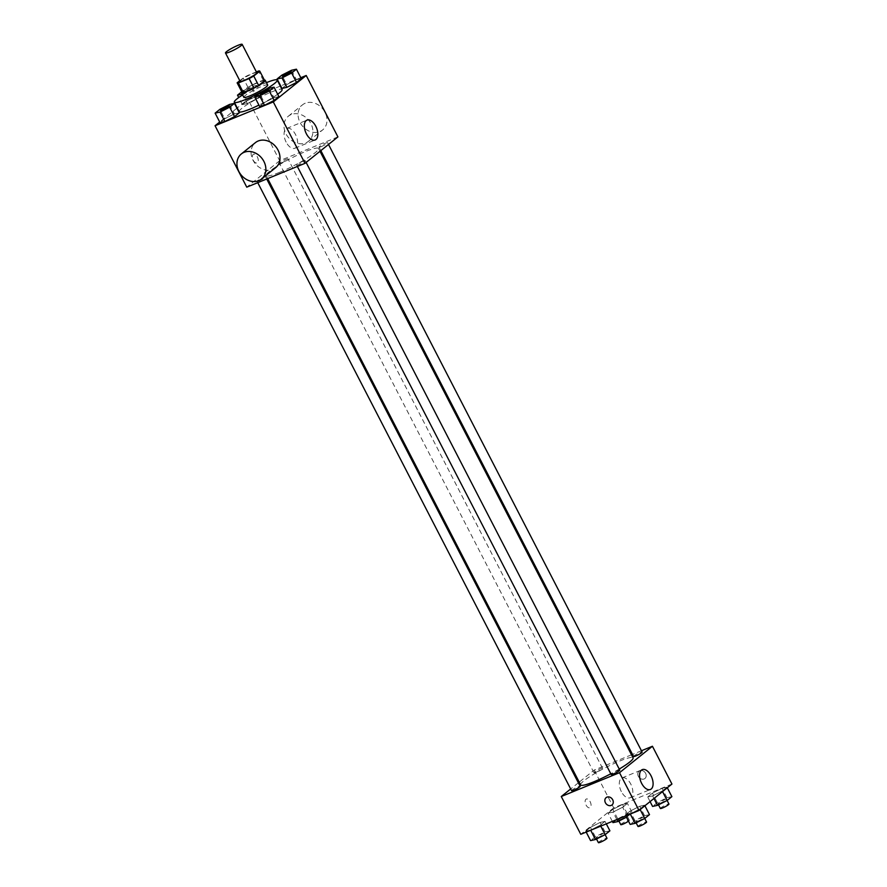 <?xml version="1.0" encoding="UTF-8"?>
<svg xmlns="http://www.w3.org/2000/svg" width="887" height="887" viewBox="0 0 887 887"><rect width="100%" height="100%" fill="white"/><g stroke="black" fill="none" stroke-linecap="round" stroke-linejoin="round"><path stroke-width="0.67" stroke-dasharray="4.43 3.33" d="M240.111 81.305A9.391 1.253 152.7 0 1 247.872 75.883A9.391 1.253 152.7 0 1 256.798 72.69M256.387 71.902L247.817 75.406A12.751 1.707 152.7 0 0 243.149 77.978L239.789 80.673M241.996 92.27L248.027 87.425L243.149 77.978M248.027 87.425A12.751 1.707 152.7 0 1 252.695 84.853L247.817 75.406M264.648 80.584A12.751 1.707 152.7 0 0 263.361 80.484L252.695 84.853M264.393 80.107A13.416 1.796 -27.3 0 0 254.103 84.043A13.416 1.796 -27.3 0 0 242.927 90.696A13.416 1.796 -27.3 0 0 241.741 91.793M243.847 97.315A13.416 1.796 152.7 0 1 245.366 95.419A13.416 1.796 152.7 0 1 258.405 87.868A13.416 1.796 152.7 0 1 267.686 85.019M263.361 80.484L258.494 71.038M242.617 94.931A24.137 3.238 152.7 0 1 266.455 82.635M239.191 111.684A24.137 3.238 152.7 0 1 259.159 97.747A24.137 3.238 152.7 0 1 282.088 89.543M277.675 94.244A24.137 3.238 152.7 0 1 258.926 105.098M256.786 95.907L247.14 100.796L242.384 104.611L247.285 103.546L256.942 98.657L261.698 94.842L256.786 95.907L247.14 100.796L242.384 104.611L247.285 103.546L256.942 98.657L261.698 94.842L256.786 95.907L251.919 86.46L241.73 91.771M291.513 70.261L296.391 79.708L301.292 78.644L296.391 79.708L286.734 84.598L281.977 88.412L286.734 84.598L281.855 75.151M300.804 77.701L280.691 85.928M280.303 86.083L247.994 99.311L237.25 107.926M236.918 108.192L219.699 122.018M229.522 104.444L234.401 113.891L239.302 112.815L234.401 113.891L224.744 118.769L219.998 122.583L224.744 118.769L219.876 109.323M269.127 88.245L273.994 97.692L278.895 96.628L273.994 97.692L264.348 102.582L259.592 106.396L264.348 102.582L259.47 93.135M337.914 136.897L279.682 160.713L247.994 99.311M279.682 160.713L246.763 187.157M253.238 160.237A4.69 2.561 67.8 0 0 257.075 162.931A4.69 2.561 67.8 0 0 257.673 157.609A4.69 2.561 67.8 0 0 253.527 154.238A4.69 2.561 67.8 0 0 253.238 160.237A4.69 2.561 67.8 0 0 257.075 162.92A4.69 2.561 67.8 0 0 257.673 157.609A4.69 2.561 67.8 0 0 253.527 154.238A4.69 2.561 67.8 0 0 253.25 160.237M279.405 172.411A29.504 3.947 152.7 0 1 266.122 175.559A29.504 3.947 152.7 0 1 290.526 158.518A29.504 3.947 152.7 0 1 318.555 148.495A29.504 3.947 152.7 0 1 306.359 158.706A29.504 3.947 152.7 0 1 279.405 172.411M321.216 146.643A4.823 0.643 152.7 0 1 319.043 147.153A4.823 0.643 152.7 0 1 323.034 144.359A4.823 0.643 152.7 0 1 327.625 142.729A4.823 0.643 152.7 0 1 325.629 144.393A4.823 0.643 152.7 0 1 321.216 146.643M281.623 162.831A4.823 0.643 152.7 0 1 279.449 163.352A4.823 0.643 152.7 0 1 283.441 160.558A4.823 0.643 152.7 0 1 288.02 158.917A4.823 0.643 152.7 0 1 286.024 160.591A4.823 0.643 152.7 0 1 281.623 162.831M259.226 180.815A4.823 0.643 152.7 0 1 257.053 181.325A4.823 0.643 152.7 0 1 261.044 178.542A4.823 0.643 152.7 0 1 265.634 176.901A4.823 0.643 152.7 0 1 263.639 178.564A4.823 0.643 152.7 0 1 259.226 180.815M303.055 161.212A4.823 0.643 -27.3 0 0 298.642 163.463A4.823 0.643 -27.3 0 0 296.646 165.126A4.823 0.643 -27.3 0 0 301.236 163.496A4.823 0.643 -27.3 0 0 305.228 160.702A4.823 0.643 -27.3 0 0 303.055 161.212M291.124 114.556A16.088 13.305 -128.8 0 0 288.364 116.186A16.088 13.305 -128.8 0 0 288.064 137.064A16.088 13.305 -128.8 0 0 308.51 141.277A16.088 13.305 -128.8 0 0 309.951 121.962A16.088 13.305 -128.8 0 0 291.124 114.556M275.591 167.721A16.088 13.305 51.2 0 1 272.83 169.339A16.088 13.305 51.2 0 1 254.004 161.933A16.088 13.305 51.2 0 1 255.434 142.619M305.239 103.225A16.088 13.305 -128.8 0 0 302.478 104.854A16.088 13.305 -128.8 0 0 302.168 125.732A16.088 13.305 -128.8 0 0 322.624 129.945A16.088 13.305 -128.8 0 0 324.054 110.631A16.088 13.305 -128.8 0 0 305.239 103.225M286.124 142.108A10.733 5.854 -112.2 0 1 286.767 128.404A10.733 5.854 -112.2 0 1 296.247 136.11A10.733 5.854 -112.2 0 1 294.883 148.262A10.733 5.854 -112.2 0 1 286.124 142.108M580.641 784.917A29.504 3.947 152.7 0 1 605.045 767.876A29.504 3.947 152.7 0 1 633.074 757.853M619.226 769.062A29.504 3.947 152.7 0 1 610.799 773.786M619.747 770.06A4.823 0.643 -27.3 0 0 617.574 770.581A4.823 0.643 -27.3 0 0 613.161 772.821A4.823 0.643 -27.3 0 0 611.165 774.495M596.131 772.2A4.823 0.643 152.7 0 1 593.957 772.71A4.823 0.643 152.7 0 1 597.949 769.916A4.823 0.643 152.7 0 1 602.539 768.286A4.823 0.643 152.7 0 1 600.543 769.949A4.823 0.643 152.7 0 1 596.131 772.2M571.572 790.694A4.823 0.643 152.7 0 1 575.563 787.9A4.823 0.643 152.7 0 1 580.153 786.259M633.551 756.511A4.823 0.643 152.7 0 1 637.553 753.728A4.823 0.643 152.7 0 1 642.133 752.087M631.5 754.815L594.201 770.071L579.2 782.123M578.357 782.8L570.685 788.964M641.445 750.757L632.475 754.427M671.936 784.053L613.704 807.869L594.201 770.071M613.704 807.869L580.785 834.301M586.041 805.019A4.69 2.561 67.8 0 0 589.877 807.713A4.69 2.561 67.8 0 0 590.476 802.402A4.69 2.561 67.8 0 0 586.318 799.032A4.69 2.561 67.8 0 0 586.041 805.019A4.69 2.561 67.8 0 0 589.877 807.713A4.69 2.561 67.8 0 0 590.476 802.402A4.69 2.561 67.8 0 0 586.329 799.021A4.69 2.561 67.8 0 0 586.041 805.019M667.002 787.201L662.101 788.277L652.444 793.155L647.698 796.981L652.599 795.905L662.256 791.027L667.002 787.201L662.101 788.277L652.444 793.155L647.698 796.981L652.599 795.905L662.256 791.027L667.002 787.201L667.301 787.778M605.023 821.384L600.122 822.449L590.465 827.338L585.708 831.152L590.609 830.077L600.266 825.198L605.023 821.384L600.122 822.449L590.465 827.338L585.708 831.152L590.609 830.077L600.266 825.198L605.023 821.384L606.309 823.868M627.408 803.4L622.508 804.465L612.85 809.354L608.105 813.168L613.006 812.104L622.652 807.214L627.408 803.4L622.508 804.465L612.85 809.354L608.105 813.168L613.006 812.104L622.652 807.214L627.408 803.4L632.287 812.847L627.386 813.922L617.729 818.801L612.972 822.615M644.616 805.185L639.715 806.25L630.058 811.139L625.302 814.953L630.213 813.889L639.86 808.999L644.616 805.185L639.715 806.25L630.058 811.139L625.302 814.953L630.213 813.889L639.86 808.999L644.616 805.185L644.904 805.751M639.86 770.703A4.69 3.881 -128.8 0 0 639.061 771.18A4.69 3.881 -128.8 0 0 638.973 777.267A4.69 3.881 -128.8 0 0 644.938 778.498A4.69 3.881 -128.8 0 0 645.348 772.865A4.69 3.881 -128.8 0 0 639.86 770.703A4.69 3.881 -128.8 0 0 639.05 771.18A4.69 3.881 -128.8 0 0 638.973 777.278A4.69 3.881 -128.8 0 0 644.938 778.498A4.69 3.881 -128.8 0 0 645.348 772.865A4.69 3.881 -128.8 0 0 639.86 770.714M606.131 797.624L606.131 797.624A4.69 3.881 51.2 0 1 612.097 798.854A4.69 3.881 51.2 0 1 612.008 804.941L612.008 804.941M621.366 791.625A10.733 5.854 -112.2 0 1 622.009 777.91A10.733 5.854 -112.2 0 1 631.489 785.627A10.733 5.854 -112.2 0 1 630.125 797.768A10.733 5.854 -112.2 0 1 621.366 791.625M649.495 814.632L644.594 815.696L634.937 820.586L630.18 824.4M637.72 821.218A4.823 0.643 152.7 0 1 635.547 821.728A4.823 0.643 152.7 0 1 639.538 818.945A4.823 0.643 152.7 0 1 644.128 817.304A4.823 0.643 152.7 0 1 642.133 818.978A4.823 0.643 152.7 0 1 637.72 821.218M644.594 815.696L639.715 806.25M634.937 820.586L630.058 811.139M625.79 815.896L625.302 814.953M640.159 809.565L639.86 808.999M637.986 826.451A4.823 0.643 152.7 0 1 641.977 823.668A4.823 0.643 152.7 0 1 646.568 822.027M671.88 796.648L666.98 797.723L657.322 802.602L652.577 806.427M660.105 803.234A4.823 0.643 152.7 0 1 657.932 803.755A4.823 0.643 152.7 0 1 661.935 800.961A4.823 0.643 152.7 0 1 666.514 799.32A4.823 0.643 152.7 0 1 664.518 800.994A4.823 0.643 152.7 0 1 660.105 803.234M666.98 797.723L662.101 788.277M657.322 802.602L652.444 793.155M650.082 801.593L647.698 796.981M653.941 798.5L652.599 795.905M662.545 791.592L662.256 791.027M660.371 808.478A4.823 0.643 152.7 0 1 664.363 805.684A4.823 0.643 152.7 0 1 668.953 804.043M609.901 830.831L604.989 831.895L595.343 836.785L590.587 840.599M598.126 837.417A4.823 0.643 152.7 0 1 595.953 837.927A4.823 0.643 152.7 0 1 599.945 835.133A4.823 0.643 152.7 0 1 604.535 833.503A4.823 0.643 152.7 0 1 602.539 835.166A4.823 0.643 152.7 0 1 598.126 837.417M604.989 831.895L600.122 822.449M595.343 836.785L590.465 827.338M586.196 832.095L585.708 831.152M600.754 826.141L600.266 825.198M598.392 842.65A4.823 0.643 152.7 0 1 602.384 839.856A4.823 0.643 152.7 0 1 606.974 838.226M626.466 817.204L632.287 812.847M620.512 819.433A4.823 0.643 152.7 0 1 618.339 819.943A4.823 0.643 152.7 0 1 622.33 817.16A4.823 0.643 152.7 0 1 626.921 815.519A4.823 0.643 152.7 0 1 624.925 817.193A4.823 0.643 152.7 0 1 620.512 819.433M627.386 813.922L622.508 804.465M617.729 818.801L612.85 809.354M612.34 821.395L608.105 813.168M616.853 819.555L613.006 812.104M627.53 816.661L622.652 807.214M620.778 824.666A4.823 0.643 152.7 0 1 624.77 821.883A4.823 0.643 152.7 0 1 629.36 820.242A4.823 0.643 152.7 0 1 628.506 821.162M260.068 94.255A4.823 0.643 152.7 0 1 264.071 91.483A4.823 0.643 152.7 0 1 268.65 89.831M273.994 97.692L264.348 102.582M282.465 76.271A4.823 0.643 152.7 0 1 286.457 73.51A4.823 0.643 152.7 0 1 291.036 71.847M296.391 79.708L286.734 84.598M220.475 110.454A4.823 0.643 152.7 0 1 224.478 107.682A4.823 0.643 152.7 0 1 229.057 106.019M234.401 113.891L224.744 118.769M242.206 94.133L252.063 89.21L256.82 85.396L251.919 86.46M245.045 91.982A4.823 0.643 152.7 0 1 242.872 92.492A4.823 0.643 152.7 0 1 246.863 89.698A4.823 0.643 152.7 0 1 251.453 88.068A4.823 0.643 152.7 0 1 249.458 89.731A4.823 0.643 152.7 0 1 245.045 91.982M247.14 100.796L242.262 91.35M242.384 104.611L238.736 97.548M247.285 103.546L242.406 94.089M256.942 98.657L252.063 89.21M261.698 94.842L256.82 85.396M245.023 91.938A4.823 0.643 152.7 0 1 242.85 92.459A4.823 0.643 152.7 0 1 246.852 89.665A4.823 0.643 152.7 0 1 251.431 88.024A4.823 0.643 152.7 0 1 249.435 89.698A4.823 0.643 152.7 0 1 245.023 91.938M308.51 141.277L322.624 129.945M288.364 116.186L302.478 104.854M294.883 148.262L315.151 139.969M286.767 128.404L307.024 120.111M319.996 151.289L318.555 148.495M267.686 178.597L266.122 175.559M296.646 165.126L297.345 166.468M305.228 160.702L306.126 162.432M602.539 768.286L288.02 158.917M593.957 772.71L279.449 163.352M266.721 178.997L265.634 176.901M257.74 182.655L257.053 181.325M328.512 144.448L327.625 142.729M320.828 150.613L319.043 147.153M630.125 797.768L650.393 789.485M622.009 777.91L642.266 769.628M644.727 818.457L644.128 817.304M636.112 822.814L635.547 821.728M667.113 800.473L666.514 799.32M658.498 804.842L657.932 803.755M605.122 834.656L604.535 833.503M596.507 839.013L595.953 837.927M629.36 820.242L626.921 815.519M618.904 821.029L618.339 819.943"/><path stroke-width="1.33" d="M229.711 51.956A9.391 1.253 152.7 0 1 225.486 52.965A9.391 1.253 152.7 0 1 233.248 47.543A9.391 1.253 152.7 0 1 242.162 44.35A9.391 1.253 152.7 0 1 238.281 47.599A9.391 1.253 152.7 0 1 229.711 51.956M242.162 44.35L256.798 72.69A9.391 1.253 152.7 0 1 252.917 75.938A9.391 1.253 152.7 0 1 244.335 80.307A9.391 1.253 152.7 0 1 240.111 81.305L225.486 52.965M259.791 71.171L264.659 80.617A12.751 1.707 152.7 0 1 264.659 80.617A12.751 1.707 152.7 0 1 264.659 80.595L258.627 85.462L253.749 76.016L259.791 71.171A12.751 1.707 152.7 0 0 259.78 71.148A12.751 1.707 152.7 0 0 258.494 71.038L256.387 71.902M239.789 80.673L237.117 82.824A12.751 1.707 152.7 0 1 237.117 82.824A12.751 1.707 152.7 0 0 238.415 82.957L249.081 78.588A12.751 1.707 152.7 0 0 253.749 76.016M238.415 82.957L243.293 92.403A12.751 1.707 152.7 0 1 242.007 92.292A12.751 1.707 152.7 0 1 241.996 92.27L237.139 82.868M243.293 92.403L253.959 88.035L249.081 78.588M258.627 85.462A12.751 1.707 152.7 0 1 253.959 88.035M241.741 91.793A13.416 1.796 -27.3 0 0 241.408 92.592A13.416 1.796 -27.3 0 0 254.148 88.046A13.416 1.796 -27.3 0 0 265.246 80.296A13.416 1.796 -27.3 0 0 264.393 80.107M265.246 80.296L267.686 85.019A13.416 1.796 152.7 0 1 262.142 89.665A13.416 1.796 152.7 0 1 249.89 95.896A13.416 1.796 152.7 0 1 243.847 97.315L241.408 92.592M266.455 82.635A24.137 3.238 152.7 0 1 277.221 80.096A24.137 3.238 152.7 0 1 267.231 88.456A24.137 3.238 152.7 0 1 245.178 99.666A24.137 3.238 152.7 0 1 234.312 102.238A24.137 3.238 152.7 0 1 242.617 94.931M258.926 105.098A24.137 3.238 152.7 0 1 250.056 109.112A24.137 3.238 152.7 0 1 239.191 111.684L234.312 102.238M277.221 80.096L282.088 89.543A24.137 3.238 152.7 0 1 277.675 94.244M277.099 78.965L281.977 88.412L286.878 87.347L296.535 82.458L301.292 78.644L296.413 69.197L291.513 70.261L281.855 75.151L277.099 78.965L282.011 77.901L291.657 73.011L296.413 69.197M219.699 122.018L215.064 125.743L273.296 101.927L306.215 75.484L300.804 77.701M215.12 113.137L219.998 122.583L224.899 121.519L234.556 116.629L239.302 112.815L234.423 103.369L229.522 104.444L219.876 109.323L215.12 113.137L220.02 112.072L229.678 107.183L234.423 103.369M254.713 96.949L259.592 106.396L264.492 105.32L274.15 100.442L278.895 96.628L274.028 87.181L269.127 88.245L259.47 93.135L254.713 96.949L259.614 95.874L269.271 90.995L274.028 87.181M306.215 75.484L337.914 136.897L304.984 163.341L246.763 187.157L215.064 125.743M304.984 163.341L273.296 101.927M306.392 133.815A10.733 5.854 -112.2 0 1 307.024 120.111A10.733 5.854 -112.2 0 1 316.515 127.828A10.733 5.854 -112.2 0 1 315.151 139.969A10.733 5.854 -112.2 0 1 306.392 133.815M241.331 153.95L255.434 142.619A16.088 13.305 51.2 0 1 275.89 146.832A16.088 13.305 51.2 0 1 275.591 167.721L261.477 179.052A16.088 13.305 51.2 0 1 258.716 180.671A16.088 13.305 51.2 0 1 239.889 173.264A16.088 13.305 51.2 0 1 241.331 153.95A16.088 13.305 51.2 0 1 261.776 158.163A16.088 13.305 51.2 0 1 261.477 179.052M610.799 773.786A29.504 3.947 152.7 0 1 593.913 781.78A29.504 3.947 152.7 0 1 580.641 784.917L267.686 178.597M319.996 151.289L633.074 757.853A29.504 3.947 152.7 0 1 619.226 769.062M297.345 166.468L611.165 774.495A4.823 0.643 -27.3 0 0 615.755 772.854A4.823 0.643 -27.3 0 0 619.747 770.06L306.126 162.432M266.721 178.997L580.153 786.259A4.823 0.643 152.7 0 1 578.158 787.933A4.823 0.643 152.7 0 1 573.745 790.173A4.823 0.643 152.7 0 1 571.572 790.694L257.74 182.655M328.512 144.448L642.133 752.087A4.823 0.643 152.7 0 1 640.137 753.762A4.823 0.643 152.7 0 1 635.724 756.001A4.823 0.643 152.7 0 1 633.551 756.511L320.828 150.613M579.2 782.123L578.357 782.8M570.685 788.964L561.271 796.515L619.503 772.699L652.433 746.255L641.445 750.757M632.475 754.427L631.5 754.815M652.433 746.255L671.936 784.053L639.006 810.485L580.785 834.301L561.271 796.515M639.006 810.485L619.503 772.699M641.623 783.332A10.733 5.854 -112.2 0 1 642.266 769.628A10.733 5.854 -112.2 0 1 651.757 777.334A10.733 5.854 -112.2 0 1 650.393 789.485A10.733 5.854 -112.2 0 1 641.623 783.332M612.008 804.941A4.69 3.881 51.2 0 1 611.21 805.407A4.69 3.881 51.2 0 1 605.71 803.256A4.69 3.881 51.2 0 1 606.131 797.624A4.69 3.881 51.2 0 1 612.097 798.854A4.69 3.881 51.2 0 1 612.008 804.941A4.69 3.881 51.2 0 1 611.21 805.418A4.69 3.881 51.2 0 1 605.71 803.256A4.69 3.881 51.2 0 1 606.131 797.624M625.79 815.896L630.18 824.4L635.081 823.336L644.738 818.446L649.495 814.632L644.904 805.751M635.081 823.336L630.291 814.055M644.738 818.446L640.159 809.565M644.727 818.457L646.568 822.027A4.823 0.643 152.7 0 1 644.572 823.701A4.823 0.643 152.7 0 1 640.159 825.941A4.823 0.643 152.7 0 1 637.986 826.451L636.112 822.814M650.082 801.593L652.577 806.427L657.478 805.352L667.124 800.473L671.88 796.648L667.301 787.778M657.478 805.352L653.941 798.5M658.498 804.842L660.371 808.478A4.823 0.643 152.7 0 0 662.545 807.957A4.823 0.643 152.7 0 0 666.957 805.718A4.823 0.643 152.7 0 0 668.953 804.043L662.545 791.592M586.196 832.095L590.587 840.599L595.487 839.523L605.145 834.645L609.901 830.831L606.309 823.868M595.487 839.523L590.698 830.243M605.145 834.645L600.754 826.141M605.122 834.656L606.974 838.226A4.823 0.643 152.7 0 1 604.978 839.889A4.823 0.643 152.7 0 1 600.566 842.14A4.823 0.643 152.7 0 1 598.392 842.65L596.507 839.013M612.34 821.395L612.972 822.615L617.873 821.55L626.466 817.204M617.873 821.55L616.853 819.555M628.506 821.162A4.823 0.643 152.7 0 1 622.951 824.156A4.823 0.643 152.7 0 1 620.778 824.666L618.904 821.029M262.253 93.756A4.823 0.643 152.7 0 1 260.079 94.277A4.823 0.643 152.7 0 1 260.068 94.255A4.823 0.643 152.7 0 1 264.049 91.45A4.823 0.643 152.7 0 1 268.639 89.809A4.823 0.643 152.7 0 1 268.661 89.842A4.823 0.643 152.7 0 1 266.665 91.516A4.823 0.643 152.7 0 1 262.253 93.756M259.592 106.396L264.492 105.32L259.614 95.874M264.492 105.32L274.15 100.442L269.271 90.995M274.15 100.442L278.895 96.628M268.661 89.842L268.639 89.809A4.823 0.643 152.7 0 1 266.643 91.483A4.823 0.643 152.7 0 1 262.23 93.723A4.823 0.643 152.7 0 1 260.057 94.233L260.079 94.277M284.638 75.783A4.823 0.643 152.7 0 1 282.465 76.293A4.823 0.643 152.7 0 1 282.465 76.271A4.823 0.643 152.7 0 1 286.446 73.466A4.823 0.643 152.7 0 1 291.025 71.825A4.823 0.643 152.7 0 1 291.047 71.869A4.823 0.643 152.7 0 1 289.051 73.543A4.823 0.643 152.7 0 1 284.638 75.783M281.977 88.412L286.878 87.347L282.011 77.901M286.878 87.347L296.535 82.458L291.657 73.011M296.535 82.458L301.292 78.644M291.047 71.869L291.025 71.825A4.823 0.643 152.7 0 1 289.029 73.499A4.823 0.643 152.7 0 1 284.627 75.739A4.823 0.643 152.7 0 1 282.454 76.26L282.454 76.26M229.068 106.041L229.046 106.008A4.823 0.643 152.7 0 1 227.05 107.671A4.823 0.643 152.7 0 1 222.637 109.921A4.823 0.643 152.7 0 1 220.486 110.476A4.823 0.643 152.7 0 1 220.475 110.454A4.823 0.643 152.7 0 1 224.455 107.649A4.823 0.643 152.7 0 1 229.046 106.008A4.823 0.643 152.7 0 1 229.068 106.041A4.823 0.643 152.7 0 1 227.072 107.715A4.823 0.643 152.7 0 1 222.659 109.955A4.823 0.643 152.7 0 1 220.464 110.431L220.486 110.476M219.998 122.583L224.899 121.519L220.02 112.072M224.899 121.519L234.556 116.629L229.678 107.183M234.556 116.629L239.302 112.815M241.73 91.771L237.505 95.164L242.206 94.133M238.736 97.548L237.505 95.164M264.659 80.595L259.78 71.148M242.007 92.292L237.128 82.846"/></g></svg>
